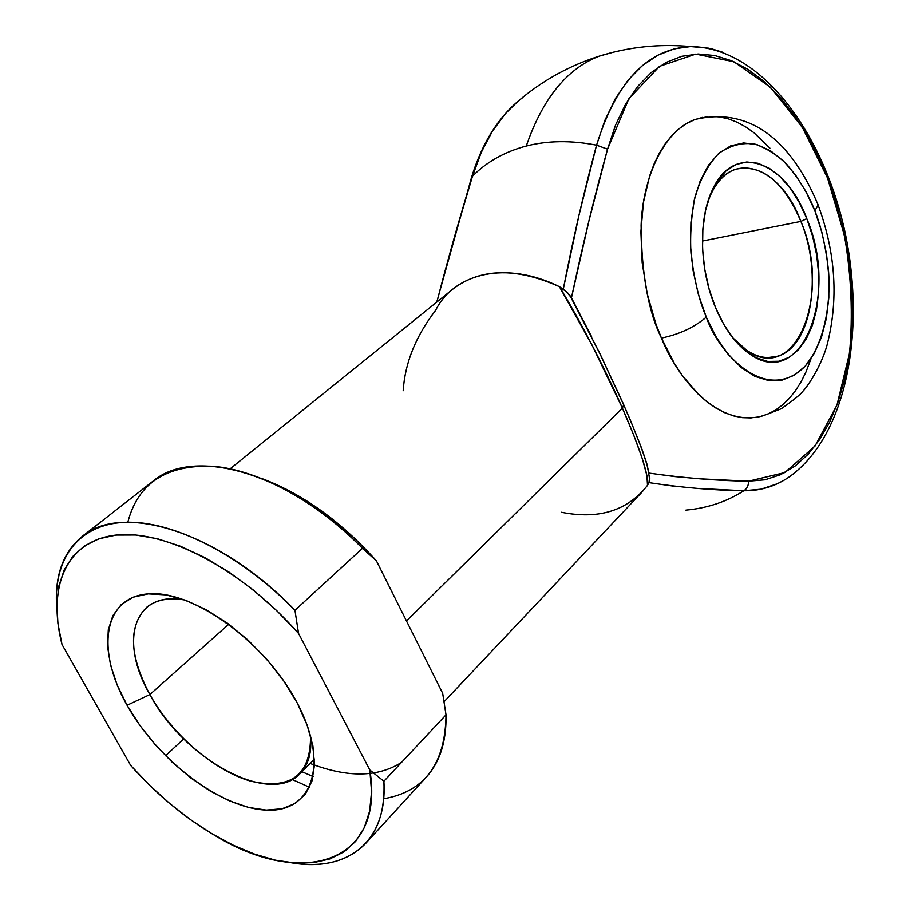 <?xml version="1.0" encoding="UTF-8"?>
<svg xmlns="http://www.w3.org/2000/svg" width="910" height="910" viewBox="0 0 910 910"><rect width="100%" height="100%" fill="white"/><g stroke="black" fill="none" stroke-linecap="round" stroke-linejoin="round"><path stroke-width="1.36" d="M444.103 701.712L641.607 492.515L647.499 485.349L646.93 475.725L642.426 459.049L634.099 436.072L622.394 408.112L591.978 344.97L559.4 286.673L563.267 289.243L579.01 215.169L596.562 145.179L604.945 120.165L615.558 98.325L628.128 80.057L642.335 65.622L657.85 55.18L674.333 48.822L690.565 46.535C659.318 43.68 628.867 46.876 599.189 56.147C568.864 65.816 541.746 80.922 517.836 101.442L505.437 113.625L492.401 131.245L481.333 152.198L472.529 176.119C486.952 161.718 504.868 151.686 526.264 146.032C547.786 140.527 571.218 140.242 596.562 145.179C571.218 140.242 547.786 140.527 526.264 146.032C542.622 98.61 566.93 68.648 599.189 56.147L613.829 52.063L599.189 56.147C566.93 68.648 542.622 98.61 526.264 146.032C504.868 151.686 486.952 161.718 472.529 176.119L471.334 178.121L472.529 176.119C483.654 140.493 500.307 114.364 522.511 97.757M800.88 221.414C780.598 166.473 731.742 148.273 711.108 193.773L708.037 201.099C714.384 184.298 723.427 173.719 735.155 169.34C761.408 163.629 783.317 180.988 800.88 221.414L702.384 241.059L800.88 221.414C823.004 274.49 811.629 346.596 777.754 356.163C762.819 360.599 747.861 354.525 732.88 337.917L747.144 350.668C796.716 385.362 831.763 292.588 800.88 221.414L806.795 218.65L800.88 221.414M715.658 307.933C699.278 269.61 698.118 218.514 712.632 189.371C734.359 141.55 785.58 160.968 806.795 218.65L799.242 202.418L790.278 188.279L780.177 176.745L769.291 168.282L758.007 163.277L746.746 161.98L735.928 164.528L726.009 170.909L717.387 180.954L710.46 194.308L705.534 210.494L702.861 228.854L702.554 248.635L704.67 268.985L709.106 289.039L715.658 307.933L724.041 324.87L733.892 339.168L744.755 350.259L756.187 357.766L767.721 361.441L778.892 361.247L789.277 357.255L798.514 349.702L806.283 338.952L812.346 325.439L816.497 309.684L818.625 292.281L818.682 273.842L816.668 254.993L812.664 236.384L806.795 218.65C839.1 293.339 802.62 390.856 750.545 354.559C736.611 345.243 724.986 329.693 715.658 307.933M751.216 417.94L742.537 417.679L733.688 415.95L724.758 412.73L715.84 408.033L707.013 401.879L698.38 394.326L682.09 375.227L674.617 363.863L661.445 338.088C679.474 334.3 694.421 327.304 706.285 317.124C699.21 300.914 694.103 279.552 690.963 253.025C689.951 234.541 691.293 215.852 694.99 196.947C700.427 178.895 708.378 164.335 718.855 153.278C730.389 145.316 742.401 142.244 754.868 144.076C766.846 148.307 777.538 155.132 786.957 164.562C799.719 179.941 809.013 195.354 814.825 210.779L821.741 231.766L826.473 253.765L828.851 276.048L828.817 297.866L826.337 318.477L821.468 337.178L814.348 353.273L805.191 366.15L794.259 375.261L781.94 380.175L768.654 380.585L754.902 376.365L741.229 367.549L728.193 354.399L716.375 337.371L706.285 317.124L698.391 294.487L693.056 270.441L690.531 246.018L690.917 222.313L694.182 200.348L700.143 181.033L708.492 165.142L718.855 153.278L730.753 145.816L743.675 142.95L757.097 144.667L770.508 150.776L783.408 160.945L795.34 174.72L805.93 191.532L814.825 210.779L818.181 205.069L817.476 203.385L818.181 205.069L814.825 210.779C820.979 225.885 825.506 245.507 828.418 269.644C831.194 302.598 824.676 342.979 805.191 366.15C766.379 405.462 718.411 353.194 706.285 317.124C694.421 327.304 679.474 334.3 661.445 338.088C675.914 374.931 716.307 429.054 763.171 415.779L781.189 408.795C793.384 400.263 800.538 394.496 802.654 391.471C806.067 388.456 820.206 368.721 826.826 345.948C838.724 300.277 835.846 253.367 818.181 205.205C795.613 150.469 756.54 104.968 695.138 119.46C663.97 130.153 642.676 177.837 641.106 225.362C641.55 274.058 648.318 311.629 661.445 338.088L655.894 323.937L647.249 293.885L642.164 262.637L640.89 231.618L643.461 202.225L649.706 175.744L654.097 163.948L659.284 153.289L665.176 143.848L671.705 135.715L678.792 128.958L686.367 123.635L694.341 119.767L702.622 117.356M185.003 600.031C133.827 589.93 118.459 640.685 149.866 694.569L127.07 705.273C95.743 650.343 103.092 597.142 148.205 593.877C192.806 589.691 265.561 642.107 297.286 703.1L283.784 680.998L267.187 659.727L248.202 640.242L227.671 623.384L206.513 609.871L185.629 600.259L165.927 594.878L148.205 593.877L133.122 597.188L121.223 604.558L112.874 615.604L108.29 629.788L107.539 646.521L110.565 665.142L117.174 684.957L127.07 705.273L139.878 725.395L155.155 744.642L172.365 762.398L190.941 778.061L210.29 791.086L229.741 801.016L248.635 807.454L266.3 810.105L282.066 808.762L295.295 803.405L305.419 794.1L311.948 781.11L314.507 764.855L312.915 745.927L307.114 725.054L297.286 703.1C329.67 764.036 312.38 812.812 266.3 810.105C220.618 808.262 157.828 760.271 127.07 705.273L149.866 694.569C129.288 655.518 128.128 626.501 146.385 607.539C155.724 599.792 168.589 597.29 185.003 600.031M228.797 624.203L149.866 694.569L228.797 624.203M782.816 480.912L777.231 483.779L760.999 489.193L743.823 490.752C726.715 501.728 707.4 508.189 685.878 510.123C707.4 508.189 726.715 501.728 743.823 490.752L697.708 488.408M711.324 48.719L722.779 52.234M789.129 476.988C847.529 435.662 866.183 328.965 844.514 229.82C822.231 130.869 760.441 47.297 690.565 46.535L708.856 48.173M598.416 350.407L623.737 404.7L622.394 408.112L406.486 620.973L622.394 408.112C640.594 450.052 648.966 475.793 647.499 485.349C627.49 510.749 598.803 519.724 561.413 512.262M571.616 298.161L591.614 336.654M648.955 473.098L675.095 476.624L700.37 478.842L748.52 481.197L764.98 479.809L780.575 474.701L795.044 466.079L808.182 454.192L819.819 439.325L829.818 421.819L838.064 401.981L844.48 380.187L849.007 356.765L851.612 332.104L852.272 306.545L851.021 280.462L847.858 254.22L842.853 228.16L836.051 202.668L827.554 178.087L817.442 154.78L805.862 133.099L792.928 113.375L778.823 95.959L763.74 81.172L747.872 69.319L731.469 60.686L714.782 55.51L698.106 53.997L681.726 56.295L665.961 62.483L651.139 72.595L637.591 86.53L625.614 104.127L615.513 125.125L607.55 149.149L588.827 221.346L571.457 297.809C582.559 245.416 594.594 195.855 607.55 149.149L628.856 98.735L659.477 66.339L695.74 54.088L733.835 61.709L770.315 87.167L802.29 127.241L827.554 178.087L844.469 235.565C851.328 275.821 853.011 315.076 849.496 353.308L837.007 404.95L815.03 446.036L784.83 472.586L748.52 481.197C717.489 480.787 684.309 478.08 648.955 473.098L648.989 473.177M811.026 358.688L805.964 372.008L801.096 381.779L795.567 390.572L789.414 398.273L782.702 404.825L775.457 410.126L767.756 414.118L759.645 416.735M711.119 116.423L719.753 116.946L728.444 118.891L737.1 122.213L745.654 126.865L754.015 132.78L769.905 148.125M403.198 390.731C404.961 362.976 415.745 336.211 435.56 310.458C454.283 272.681 506.768 260.613 559.4 286.673C516.118 267.392 480.707 268.12 453.191 288.845L230.185 468.798M436.88 302.006C448.209 257.985 460.096 216.023 472.529 176.119L452.702 243.118L436.891 302.006M673.662 486.167L648.921 482.63L647.499 485.349L648.921 482.63C682.329 487.658 713.963 490.365 743.823 490.752C747.03 488.761 748.589 485.576 748.52 481.197C748.589 485.576 747.03 488.761 743.823 490.752C762.08 491.002 778.653 485.349 793.554 473.769M292.224 779.495L309.525 787.286L292.224 779.495M365.763 843.342L426.358 777.06C439.974 762.102 446.526 741.366 446.014 714.862L383.895 781.246C385.123 808.012 379.083 828.714 365.763 843.342C348.086 861.52 323.186 867.981 291.063 862.748C346.926 872.724 387.728 842.194 383.895 781.246L369.835 770.019L371.553 791.7L369.653 811.072L364.284 827.725L355.673 841.386L344.116 851.828L329.932 858.949L313.518 862.691L295.25 863.089L275.548 860.234L254.811 854.251L233.449 845.333L211.859 833.708L190.429 819.603L169.51 803.325L149.479 785.148L130.653 765.401L62.017 644.519L57.922 623.475L56.864 603.728L58.957 585.721L64.246 569.842L72.72 556.499L84.3 546.045L98.826 538.811L116.07 535.069L135.726 535L157.362 538.731L180.521 546.25L204.636 557.477L229.138 572.185L253.378 590.044L276.72 610.633L298.548 633.428L369.835 770.019L298.548 633.428L294.954 610.291L362.476 548.355C290.336 473.154 193.955 445.877 152.789 481.356L81.991 536.616C122.099 501.785 219.97 531.975 294.954 610.291L362.476 548.355L376.41 560.844L355.514 539.095L333.06 519.553L309.616 502.718L285.797 489L262.728 478.876C303.417 494.403 341.307 521.726 376.41 560.844L442.681 693.318L376.41 560.844L362.476 548.355C316.134 501.046 258.542 470.072 213.122 466.284C166.359 464.578 137.922 483.221 127.832 522.215M165.552 755.789L183.695 738.886L165.552 755.789M383.679 798.764C424.595 791.745 445.377 763.774 446.014 714.862L442.681 693.318L446.014 714.862L383.895 781.246L369.835 770.019C385.533 863.909 301.255 888.444 214.817 835.448C184.355 817.51 156.304 794.157 130.653 765.401L62.017 644.519C46.99 586.813 66.339 540.574 116.07 535.069C165.597 529.438 242.14 569.285 298.548 633.428L294.954 610.291C240.308 554.247 172.183 520.167 124.67 522.306C77.088 524.547 52.564 560.241 56.852 609.575C54.134 577.145 62.506 552.825 81.991 536.616M301.938 771.737L313.142 776.56L301.938 771.737M314.507 765.094L310.139 763.433C347.415 777.811 377.889 777.47 401.537 762.387M310.537 735.724C312.005 752.297 308.501 764.935 300.05 773.648C270.247 806.567 183.877 759.054 149.866 694.569C172.115 734.541 214.373 770.975 251.046 781.258C291.063 790.119 310.89 774.945 310.537 735.724M629.117 417.087L641.743 448.539L646.76 463.463L648.819 472.756M707.661 116.628L695.138 119.46M649.831 478.376L648.921 482.63M692.305 46.501C648.409 47.855 616.502 80.74 596.562 145.179L607.55 149.149L596.562 145.179C584.231 190.486 573.129 238.511 563.267 289.243L567.851 293.077M649.023 482.368L649.706 475.816M571.457 297.809L566.35 291.746L559.4 286.673C579.09 318.762 605.548 369.665 622.394 408.112L623.737 404.7M512.592 106.14C494.448 123.635 480.798 147.295 471.63 177.109M711.108 193.773L712.632 189.371M314.462 759.054L300.05 773.648M777.754 356.163L767.835 357.63M747.144 350.668L750.545 354.559M569.717 295.079L599.588 353.046L623.964 405.473C636.363 433.922 644.143 454.192 647.306 466.284C649.547 477.067 650.127 482.402 649.046 482.289M471.334 178.098L436.743 302.12"/></g></svg>
